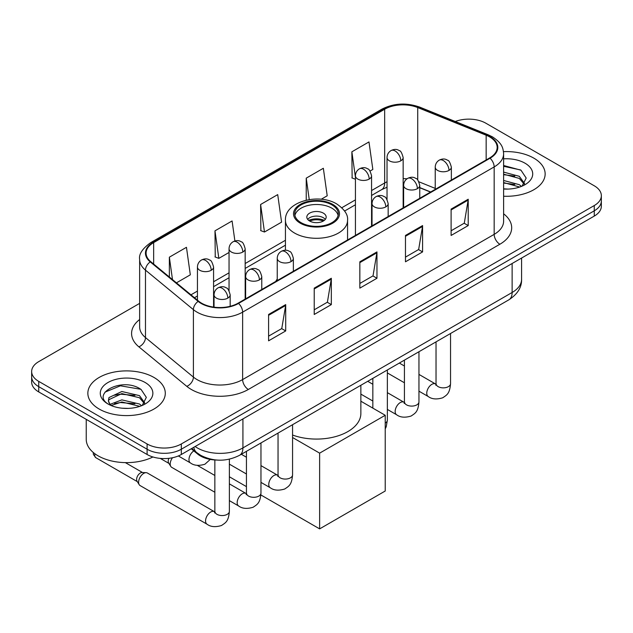 <?xml version="1.0" encoding="UTF-8"?>
<svg xmlns="http://www.w3.org/2000/svg" width="633" height="633" viewBox="0 0 633 633"><rect width="100%" height="100%" fill="white"/><g stroke="black" fill="none" stroke-linecap="round" stroke-linejoin="round"><path stroke-width="0.95" d="M277.238 279.098A42.751 24.679 0 0 0 275.727 281.448M430.503 192.084L419.758 187.74M216.771 460.056A24.196 13.973 180 0 1 197.733 454.106L191.253 448.765M139.64 303.373L38.74 361.633A24.196 13.973 0 0 0 31.65 371.508L31.65 382.047A24.196 13.973 0 0 0 38.74 391.93L147.101 454.494A24.196 13.973 0 0 0 181.323 454.494L594.26 216.082A24.196 13.973 0 0 0 601.35 206.208L601.35 200.938A24.196 13.973 0 0 1 594.26 210.821A24.196 13.973 0 0 0 601.35 200.938L601.35 195.668A24.196 13.973 0 0 0 594.26 185.793L485.899 123.229A24.196 13.973 0 0 0 455.301 121.504M31.65 371.508A24.196 13.973 0 0 0 38.74 381.39L147.101 443.955A24.196 13.973 0 0 0 181.323 443.955L181.323 449.224L594.26 210.821L181.323 449.224A24.196 13.973 0 0 1 147.101 449.224A24.196 13.973 0 0 0 181.323 449.224L181.323 454.494M38.74 381.39L38.74 386.66L147.101 449.224L38.74 386.66A24.196 13.973 0 0 1 31.65 376.777A24.196 13.973 0 0 0 38.74 386.66L38.74 391.93M533.809 158.131A38.716 22.353 0 0 0 503.48 151.651A38.716 22.353 0 0 1 533.809 158.131A38.716 22.353 0 0 1 545.148 173.94A38.716 22.353 0 0 0 533.809 158.131M153.946 377.442A38.716 22.353 0 0 0 111.756 372.592A38.716 22.353 0 0 0 87.852 393.243A38.716 22.353 0 0 0 99.191 409.053A38.716 22.353 0 0 0 141.388 413.895A38.716 22.353 0 0 0 165.292 393.243A38.716 22.353 0 0 0 153.946 377.442A38.716 22.353 0 0 0 111.756 372.592A38.716 22.353 0 0 0 87.852 393.243A38.716 22.353 0 0 0 99.191 409.053A38.716 22.353 0 0 0 141.388 413.895A38.716 22.353 0 0 0 165.292 393.243A38.716 22.353 0 0 0 153.946 377.442M489.602 136.886A25.811 14.899 180 0 1 497.166 147.426A25.811 14.899 180 0 1 489.602 157.965L238.079 303.183A25.811 14.899 180 0 1 198.683 301.189L150.765 261.682A25.811 14.899 180 0 1 146.096 253.137A25.811 14.899 180 0 1 153.653 242.597L384.666 109.224A25.811 14.899 180 0 1 417.725 107.555L486.16 135.217A25.811 14.899 180 0 1 489.602 136.886M490.061 136.625A26.459 15.271 0 0 0 486.524 134.916L418.089 107.254A26.459 15.271 0 0 0 384.207 108.963L153.202 242.336A26.459 15.271 0 0 0 150.235 261.896L198.153 301.403A26.459 15.271 0 0 0 238.53 303.444L490.061 158.226A26.459 15.271 0 0 0 490.061 136.625M268.59 314.474L268.59 340.823L285.705 330.94L285.705 304.6L268.59 314.474M268.59 336.147L281.772 328.535L285.633 305.478A6.457 3.727 -120 0 0 285.705 304.6M281.653 328.606L285.705 330.94M314.221 288.134L314.221 314.474L331.328 304.6L331.328 278.259L314.221 288.134M314.221 309.806L327.396 302.194L331.257 279.129A6.457 3.727 -120 0 0 331.328 278.259M327.285 302.265L331.328 304.6M451.107 209.104L451.107 235.452L468.214 225.57L468.214 199.229L451.107 209.104M451.107 230.776L464.282 223.164L468.143 200.099A6.457 3.727 -120 0 0 468.214 199.229M464.163 223.235L468.214 225.57M405.476 235.444L405.476 261.793L422.583 251.91L422.583 225.57L405.476 235.444M405.476 257.117L418.65 249.513L422.52 226.448A6.457 3.727 -120 0 0 422.583 225.57M418.54 249.576L422.583 251.91M359.845 261.793L359.845 288.134L376.959 278.259L376.959 251.91L359.845 261.793M359.845 283.457L373.027 275.853L376.888 252.789A6.457 3.727 -120 0 0 376.959 251.91M372.908 275.917L376.959 278.259M503.615 196.23A38.716 22.353 0 0 0 545.148 173.94A38.716 22.353 0 0 1 503.615 196.23M181.323 443.955L594.26 205.551A24.196 13.973 0 0 0 601.35 195.668M176.433 282.848L190.319 274.825L186.458 247.305L169.351 257.18L169.351 277.009M321.208 199.26L327.206 195.795L323.344 168.275L306.237 178.15L306.237 200.163M370.044 171.068L372.837 169.454L368.976 141.927L351.861 151.809L352.138 177.992M234.898 240.991L232.089 220.957L214.975 230.839L215.252 257.022M260.606 204.499L264.467 232.018L281.582 222.143L277.713 194.616L260.606 204.499L260.883 230.681M264.467 232.018L260.606 230.578M306.237 178.15L309.244 199.585M355.43 179.226L351.861 177.889M351.861 151.809L355.43 177.24M214.975 230.839L218.836 258.359L229.043 252.472M218.836 258.359L214.975 256.919M169.351 257.18L172.493 279.604M503.615 188.832L508.133 189.085M503.615 180.468L519.321 184.686L521.45 186.395M503.615 182.565L519.701 187.044M503.615 172.105L519.321 176.322L524.551 183.562M503.615 174.194L519.321 178.419L524.14 184.1M503.615 189.03A26.293 15.184 0 0 0 525.018 184.67A26.293 15.184 0 0 0 525.018 163.203A26.293 15.184 0 0 0 503.615 158.843M522.075 186.142L526.189 178.055L520.983 170.198L503.615 165.498M503.615 166.305L520.627 169.961M503.615 174.676L514.803 176.109M503.615 183.04L514.803 184.472M331.898 204.886A21.775 12.573 0 0 0 308.168 202.164A21.775 12.573 0 0 0 294.725 213.78A21.775 12.573 0 0 0 301.102 222.674A21.775 12.573 0 0 0 324.832 225.395A21.775 12.573 0 0 0 338.275 213.78A21.775 12.573 0 0 0 331.898 204.886M338.093 215.426A21.775 12.573 0 0 0 331.898 208.186A21.775 12.573 0 0 0 309.505 205.163A21.775 12.573 0 0 0 294.907 215.426M292.565 435.029A44.365 25.613 0 0 0 337.785 435.939A44.365 25.613 0 0 0 360.865 413.468L360.865 385.275M323.344 213.123A9.677 5.586 0 0 0 312.797 211.913A9.677 5.586 0 0 0 306.823 217.072A9.677 5.586 0 0 0 309.656 221.028A9.677 5.586 0 0 0 320.203 222.238A9.677 5.586 0 0 0 326.177 217.072A9.677 5.586 0 0 0 323.344 213.123M325.315 219.374A9.677 5.586 0 0 0 323.344 217.728A9.677 5.586 0 0 0 307.685 219.374M308.682 220.363A12.905 7.454 180 0 1 323.756 220.134L323.756 220.775M309.735 221.075A11.291 6.52 180 0 1 322.585 220.798L323.756 220.134M322.395 221.503L322.585 220.798M319.633 528.879L319.633 453.141L385.228 415.28L385.228 491.01L319.633 528.879L260.883 494.959M246.443 486.627L229.368 476.768M319.633 453.141L292.565 437.514M360.865 401.211L385.228 415.28M214.848 492.245L171.709 467.336A7.256 4.194 -60 0 1 170.799 466.442A7.256 4.194 -60 0 1 170.206 464.013A7.256 4.194 -60 0 1 172.508 457.738M170.799 466.442L168.639 462.968A5.246 3.03 -60 0 1 168.212 461.212A5.246 3.03 -60 0 1 168.9 458.324M138.603 482.251A7.256 4.194 -60 0 1 143.738 473.365A7.256 4.194 -60 0 1 146.136 472.669A7.256 4.194 -60 0 1 147.37 473.001L214.326 511.662A7.256 4.194 -60 0 0 211.018 511.844A7.256 4.194 -60 0 0 210.702 512.026A7.256 4.194 -60 0 0 205.954 518.419A7.256 4.194 -60 0 0 207.07 524.235L140.107 485.574A7.256 4.194 -60 0 1 139.205 484.68A7.256 4.194 -60 0 1 138.603 482.251M139.205 484.68L137.037 481.207A5.246 3.03 -60 0 1 136.609 479.458A5.246 3.03 -60 0 1 140.32 473.033A5.246 3.03 -60 0 1 142.053 472.527L146.136 472.669M86.238 419.355L86.238 439.349A40.33 23.286 0 0 0 98.052 455.807A40.33 23.286 0 0 0 152.925 456.971M122.201 408.214L128.277 408.396M110.11 404.352L121.853 399.882L139.466 403.996L141.594 405.706M111.194 405.484L121.853 401.971L139.846 406.354M110.3 405.167L108.409 400.752A18.23 10.524 0 0 0 111.353 405.626M108.409 400.752L108.963 397.564L121.853 391.511L139.466 395.633L144.696 402.865M108.457 401.013L108.963 399.652L121.853 393.607L139.466 397.722L144.284 403.411M142.219 405.444L146.334 397.358L141.127 389.509C122.675 376.247 89.894 393.718 108.821 404.432L108.916 404.495M145.163 382.506A26.293 15.184 0 0 0 107.982 382.506A26.293 15.184 0 0 0 107.982 403.981A26.293 15.184 0 0 0 145.163 403.981A26.293 15.184 0 0 0 145.163 382.506M104.975 392.144L120.42 385.806L140.771 389.271M114.62 395.221L120.42 394.169L134.948 395.419M114.62 403.585L120.42 402.533L134.948 403.783M197.733 453.386L197.733 454.106M195.13 446.526A32.267 18.626 0 0 0 197.298 447.911A32.267 18.626 0 0 0 242.922 447.911L512.129 292.486A32.267 18.626 0 0 0 521.584 279.311C521.814 287.319 517.557 294.171 508.79 299.868L239.583 455.293A16.134 9.313 60 0 0 242.922 447.911L242.922 418.927M512.129 263.502L512.129 292.486A16.134 9.313 60 0 1 508.79 299.868M193.825 447.278A16.134 10.793 129.5 0 0 196.634 452.524L191.736 448.48M594.26 216.082L594.26 205.551M147.101 454.494L147.101 443.955M503.615 213.804A40.33 23.286 180 0 1 499.872 244.243L248.342 389.461A8.063 4.66 60 0 1 242.637 379.578L494.167 234.36A32.267 18.626 0 0 0 503.615 221.186L503.615 153.748A32.267 18.626 180 0 1 494.167 166.922A8.063 4.66 -120 0 0 490.061 158.226M248.342 389.461A40.33 23.286 180 0 1 191.308 389.461A40.33 23.286 180 0 1 186.79 386.352L138.872 346.837A40.33 23.286 180 0 1 139.64 319.515M197.013 379.578A32.267 18.626 0 0 0 242.637 379.578L242.637 312.14A32.267 18.626 180 0 1 193.397 309.648L145.479 270.141A32.267 18.626 180 0 1 139.64 259.459L139.64 326.897A32.267 18.626 0 0 0 145.479 337.579L193.397 377.094A32.267 18.626 0 0 0 197.013 379.578M503.615 153.748C503.093 148.209 502.578 143.596 492.498 136.886L488.257 134.829A8.063 3.774 112 0 0 486.524 134.916M488.257 134.829L419.821 107.159C406.457 102.435 393.773 103.124 381.77 109.224A8.063 4.66 60 0 1 384.207 108.963M153.202 242.336A8.063 4.66 -120 0 0 150.765 242.589C142.393 248.611 138.682 254.237 139.64 259.459M150.235 261.896A8.063 5.396 129.5 0 0 145.479 270.141L145.479 337.579A8.063 5.396 -50.5 0 1 138.872 346.837M419.821 107.159A8.063 3.774 112 0 0 418.089 107.254M198.153 301.403A8.063 5.396 129.5 0 0 193.397 309.648L193.397 377.094A8.063 5.396 -50.5 0 1 186.79 386.352M238.53 303.444A8.063 4.66 60 0 1 242.637 312.14L494.167 166.922L494.167 234.36A8.063 4.66 60 0 0 499.872 244.243M153.653 242.597L153.653 264.064M486.16 135.217L486.16 159.951M417.725 107.555L417.725 180.001M435.227 188.397L418.935 181.806M406.987 178.807A25.811 14.899 0 0 0 403.158 178.625M387.032 181.782A25.811 14.899 0 0 0 384.666 182.984L371.563 190.549M384.666 109.224L384.666 182.984A14.519 8.379 60 0 1 381.659 189.631L371.563 195.462M355.43 199.862L341.812 207.727M285.443 240.271L245.169 263.526M229.043 272.839L213.574 281.764M197.441 291.077L190.96 294.82M430.677 191.981L420.605 187.914A14.519 6.797 -68 0 1 419.758 187.408M359.845 262.624L376.888 252.789M405.476 236.283L422.52 226.448M451.107 209.942L468.143 200.099M314.221 288.972L331.257 279.129M268.59 315.313L285.633 305.478M300.248 223.164A22.986 13.269 0 0 0 332.752 223.164A22.986 13.269 0 0 0 332.752 204.396A22.986 13.269 0 0 0 300.248 204.396A22.986 13.269 0 0 0 300.248 223.164M347.557 239.978L347.557 220.363A31.057 17.93 180 0 1 328.385 236.932A31.057 17.93 180 0 1 294.543 233.047A31.057 17.93 180 0 1 285.443 220.363L285.443 250.264M448.995 170.412A8.063 4.66 0 0 0 451.353 167.12C450.079 162.459 448.805 160.165 447.531 160.26C445.189 158.614 442.435 158.567 439.255 160.133A8.063 4.66 60 0 1 443.29 160.537A8.063 4.66 -120 0 1 448.995 170.412A8.063 4.66 0 0 1 437.585 170.412A8.063 4.66 0 0 1 435.227 167.12C435.346 164.066 436.691 161.732 439.255 160.133M418.951 391.17L428.256 396.535A7.256 4.194 -60 0 1 427.14 390.719A7.256 4.194 -60 0 1 431.88 384.326A7.256 4.194 -60 0 1 432.204 384.152A7.256 4.194 -60 0 1 435.512 383.962L418.951 374.404M436.446 384.698L435.797 385.236L436.034 383.661A7.256 4.194 -0 0 0 438.155 386.628A7.256 4.194 -0 0 0 448.093 386.81A7.256 4.194 -0 0 0 450.546 383.661C449.723 393.9 446.771 394.992 442.72 397.793C436.651 399.637 431.833 399.217 428.256 396.535M417.392 188.658A8.063 4.66 0 0 0 419.758 185.358C418.476 180.698 417.202 178.411 415.928 178.498C413.594 176.852 410.841 176.813 407.66 178.379A8.063 4.66 60 0 1 411.695 178.775A8.063 4.66 -120 0 1 417.392 188.658A8.063 4.66 0 0 1 405.99 188.658A8.063 4.66 0 0 1 403.625 185.358C403.751 182.304 405.088 179.978 407.66 178.379M387.356 409.409L396.654 414.781A7.256 4.194 -60 0 1 395.546 408.965A7.256 4.194 -60 0 1 400.285 402.564A7.256 4.194 -60 0 1 400.61 402.39A7.256 4.194 -60 0 1 403.917 402.208L387.356 392.642M404.851 402.936L404.202 403.474L404.432 401.908A7.256 4.194 -0 0 0 406.56 404.867A7.256 4.194 -0 0 0 416.49 405.049A7.256 4.194 -0 0 0 418.951 401.908C418.128 412.146 415.177 413.238 411.118 416.031C405.057 417.875 400.23 417.464 396.654 414.781M385.798 206.896A8.063 4.66 0 0 0 388.164 203.604C386.882 198.944 385.608 196.657 384.334 196.744C382 195.099 379.238 195.059 376.065 196.618A8.063 4.66 60 0 1 380.093 197.021A8.063 4.66 -120 0 1 385.798 206.896A8.063 4.66 0 0 1 374.388 206.896A8.063 4.66 0 0 1 372.03 203.604C372.149 200.55 373.494 198.216 376.065 196.618M385.228 423.113A7.256 4.194 -0 0 0 387.356 420.146L386.241 426.713L385.228 428.889M291.006 261.627A8.063 4.66 0 0 0 293.364 258.335C292.09 253.667 290.816 251.38 289.542 251.467C287.2 249.821 284.446 249.782 281.266 251.348A8.063 4.66 60 0 1 285.301 251.744A8.063 4.66 -120 0 1 291.006 261.627A8.063 4.66 0 0 1 279.596 261.627A8.063 4.66 0 0 1 277.238 258.335C277.357 255.273 278.702 252.947 281.266 251.348M260.962 482.378L270.267 487.75A7.256 4.194 -60 0 1 269.152 481.935A7.256 4.194 -60 0 1 273.891 475.533A7.256 4.194 -60 0 1 274.216 475.359A7.256 4.194 -60 0 1 277.523 475.177L260.962 465.619M278.457 475.905L277.808 476.443L278.045 474.877A7.256 4.194 -0 0 0 280.166 477.844A7.256 4.194 -0 0 0 290.104 478.018A7.256 4.194 -0 0 0 292.565 474.877C291.734 485.115 288.783 486.207 284.731 489C278.662 490.852 273.844 490.433 270.267 487.75M259.411 279.865A8.063 4.66 0 0 0 261.769 276.574C260.495 271.913 259.214 269.626 257.94 269.713C255.605 268.068 252.852 268.028 249.671 269.587A8.063 4.66 60 0 1 253.706 269.99A8.063 4.66 -120 0 1 259.411 279.865A8.063 4.66 0 0 1 248.001 279.865A8.063 4.66 0 0 1 245.636 276.574C245.762 273.519 247.107 271.193 249.671 269.587M229.368 500.624L238.665 505.996A7.256 4.194 -60 0 1 237.557 500.173A7.256 4.194 -60 0 1 242.297 493.78A7.256 4.194 -60 0 1 242.621 493.605A7.256 4.194 -60 0 1 245.928 493.424L229.368 483.857M246.862 494.151L246.213 494.69L246.443 493.123A7.256 4.194 -0 0 0 248.571 496.082A7.256 4.194 -0 0 0 258.501 496.264A7.256 4.194 -0 0 0 260.962 493.123C260.139 503.362 257.188 504.454 253.129 507.247C247.068 509.09 242.241 508.671 238.665 505.996M227.809 298.111A8.063 4.66 0 0 0 230.175 294.82C228.893 290.151 227.619 287.865 226.345 287.952C224.011 286.314 221.249 286.266 218.076 287.833A8.063 4.66 60 0 1 222.104 288.229A8.063 4.66 -120 0 1 227.809 298.111A8.063 4.66 0 0 1 216.399 298.111A8.063 4.66 0 0 1 214.041 294.82C214.16 291.758 215.505 289.431 218.076 287.833M215.26 512.398L214.611 512.928L214.848 511.361A7.256 4.194 -0 0 0 216.977 514.328A7.256 4.194 -0 0 0 226.907 514.51A7.256 4.194 -0 0 0 229.368 511.361C228.545 521.6 225.593 522.692 221.534 525.493C215.465 527.336 210.647 526.917 207.07 524.235M137.298 481.626L95.828 457.683A5.246 3.03 -60 0 1 94.942 453.79M400.8 160.829A8.063 4.66 0 0 0 403.158 157.538C401.884 152.869 400.61 150.583 399.336 150.678C396.994 149.032 394.24 148.984 391.059 150.551A8.063 4.66 60 0 1 395.095 150.955A8.063 4.66 -120 0 1 400.8 160.829A8.063 4.66 0 0 1 389.39 160.829A8.063 4.66 0 0 1 387.032 157.538C387.151 154.476 388.496 152.149 391.059 150.551M369.197 179.076A8.063 4.66 0 0 0 371.563 175.776C370.281 171.116 369.007 168.829 367.733 168.916C365.399 167.27 362.646 167.231 359.465 168.797A8.063 4.66 60 0 1 363.5 169.193A8.063 4.66 -120 0 1 369.197 179.076A8.063 4.66 0 0 1 357.795 179.076A8.063 4.66 0 0 1 355.43 175.776C355.556 172.722 356.893 170.396 359.465 168.797M242.811 252.045A8.063 4.66 0 0 0 245.169 248.753C243.895 244.085 242.621 241.798 241.347 241.885C239.005 240.239 236.251 240.2 233.071 241.766A8.063 4.66 60 0 1 237.106 242.162A8.063 4.66 -120 0 1 242.811 252.045A8.063 4.66 0 0 1 231.401 252.045A8.063 4.66 0 0 1 229.043 248.753C229.162 245.691 230.507 243.365 233.071 241.766M211.216 270.283A8.063 4.66 0 0 0 213.574 266.991C212.3 262.331 211.018 260.044 209.745 260.131C207.41 258.486 204.657 258.446 201.476 260.005A8.063 4.66 60 0 1 205.511 260.408A8.063 4.66 -120 0 1 211.216 270.283A8.063 4.66 0 0 1 199.806 270.283A8.063 4.66 0 0 1 197.441 266.991C197.567 263.937 198.912 261.611 201.476 260.005M210.283 459.416L204.934 464.211C198.873 466.054 194.046 465.635 190.47 462.952A7.256 4.194 -60 0 1 188.966 459.629A7.256 4.194 -60 0 1 193.84 450.902M239.583 455.293C226.598 461.813 213.622 461.813 200.637 455.293L196.634 452.524M521.584 279.311L521.584 258.05M381.77 109.224L150.765 242.589M420.605 187.914L419.758 187.582M403.648 184.765L403.158 184.757M387.032 187.241L381.659 189.631M355.43 204.776L344.597 211.026M285.443 245.185L245.169 268.432M229.043 277.745L213.574 286.678M197.441 295.991L194.458 297.708M347.557 220.363C348.237 214.896 344.645 209.444 336.788 203.992C318.478 192.669 284.367 201.753 285.443 220.363M436.01 384.223L435.512 383.962M450.546 333.496L450.546 383.661M451.353 180.049L451.353 167.12M404.432 382.783L387.356 372.924M436.034 341.875L436.034 383.661M435.227 189.362L435.227 167.12M404.432 366.016L399.32 363.065M404.408 402.469L403.917 402.208M418.951 351.734L418.951 401.908M419.758 198.287L419.758 185.358M372.837 401.029L360.865 394.114M404.432 360.114L404.432 401.908M403.625 207.6L403.625 185.358M372.837 384.263L367.726 381.311M387.356 369.981L387.356 420.146M388.164 216.533L388.164 203.604M372.837 378.36L372.837 408.119M372.03 225.846L372.03 203.604M278.022 475.438L277.523 475.177M292.565 424.703L292.565 474.877M293.364 271.256L293.364 258.335M246.443 473.998L229.368 464.139M278.045 433.091L278.045 474.877M277.238 280.577L277.238 258.335M246.443 457.232L241.331 454.28M246.419 493.685L245.928 493.424M260.962 442.95L260.962 493.123M261.769 289.503L261.769 276.574M160.26 458.395L168.9 463.388M246.443 451.329L246.443 493.123M245.636 298.816L245.636 276.574M214.848 475.478L197.33 465.358M214.824 511.923L214.326 511.662M229.368 459.186L229.368 511.361M230.175 306.301L230.175 294.82M214.848 459.977L214.848 511.361M214.041 307.171L214.041 294.82M125.35 462.62L142.544 472.542M95.828 457.683L93.383 454.47L93.257 452.468M403.158 207.869L403.158 157.538M387.032 199.482L387.032 157.538M371.563 226.116L371.563 175.776M355.43 235.429L355.43 175.776M245.169 299.085L245.169 248.753M229.043 290.697L229.043 248.753M213.574 307.1L213.574 266.991M190.47 462.952L178.348 455.958M197.441 300.169L197.441 266.991"/></g></svg>
